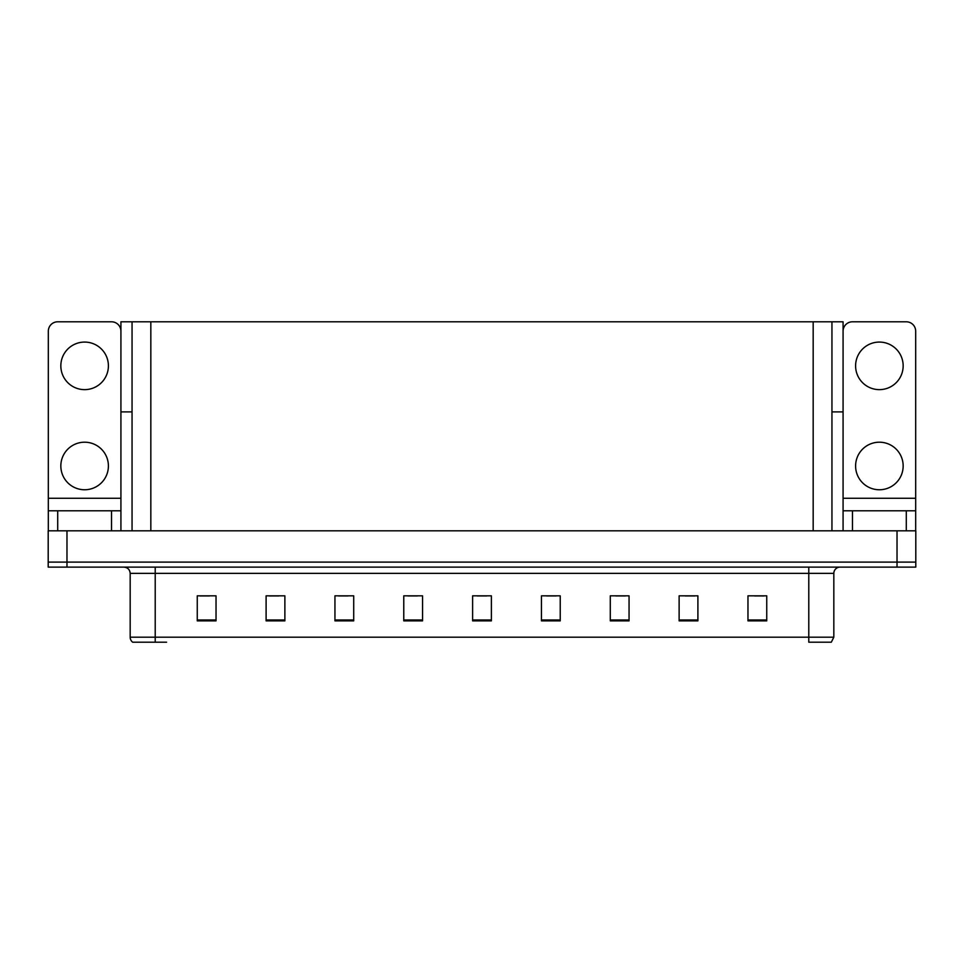 <?xml version="1.0" encoding="UTF-8"?>
<svg xmlns="http://www.w3.org/2000/svg" width="964" height="964" viewBox="0 0 964 964"><rect width="100%" height="100%" fill="white"/><g stroke="black" fill="none" stroke-linecap="round" stroke-linejoin="round"><path stroke-width="1.45" d="M831.944 411.905L843.078 411.905L843.078 498.268L915.68 498.268L915.68 530.815M843.078 411.905L843.078 321.795L120.922 321.795L120.922 411.905L132.056 411.905M66.974 567.109L915.8 567.109L915.8 562.096L48.2 562.096L48.2 530.815L66.974 530.815L66.974 562.096L48.2 562.096L48.2 567.109L66.974 567.109L66.974 562.096L915.8 562.096L915.8 530.815L66.974 530.815M132.056 321.795L132.056 530.815M831.944 321.795L831.944 530.815M833.824 637.192L831.317 642.205L808.784 642.205L808.784 637.192L833.824 637.192L833.824 573.363A6.254 6.254 0 0 1 840.078 567.109M166.603 642.205L132.683 642.205A6.254 6.254 0 0 1 130.176 637.192L130.176 573.363C129.803 569.567 127.718 567.483 123.922 567.109M766.741 620.864L766.741 595.836L747.968 595.836L747.968 620.864L766.741 620.864M697.9 620.864L697.9 595.836L679.126 595.836L679.126 620.864L697.9 620.864M629.058 620.864L629.058 595.836L610.284 595.836L610.284 620.864L629.058 620.864M560.229 620.864L560.229 595.836L541.455 595.836L541.455 620.864L560.229 620.864M216.032 620.864L216.032 595.836L197.258 595.836L197.258 620.864L216.032 620.864M284.874 620.864L284.874 595.836L266.1 595.836L266.1 620.864L284.874 620.864M353.716 620.864L353.716 595.836L334.942 595.836L334.942 620.864L353.716 620.864M422.545 620.864L422.545 595.836L403.771 595.836L403.771 620.864L422.545 620.864M491.387 620.864L491.387 595.836L472.613 595.836L472.613 620.864L491.387 620.864M130.176 637.192L155.216 637.192L155.216 642.205L135.49 642.205M615.984 595.957L625.371 595.957M685.32 595.957L694.707 595.957M754.655 595.957L764.042 595.957M407.965 595.957L417.352 595.957M338.629 595.957L348.016 595.957M269.293 595.957L278.68 595.957M199.958 595.957L209.345 595.957M546.648 595.957L556.035 595.957M477.313 595.957L486.687 595.957M84.627 389.637A23.775 23.775 0 0 1 60.84 365.85A23.775 23.775 0 0 1 84.627 342.075A23.775 23.775 0 0 1 108.402 365.85A23.775 23.775 0 0 1 84.627 389.637M84.627 489.76A23.775 23.775 0 0 1 60.84 465.986A23.775 23.775 0 0 1 84.627 442.199A23.775 23.775 0 0 1 108.402 465.986A23.775 23.775 0 0 1 84.627 489.76M111.535 530.815L111.535 510.787L57.707 510.787L57.707 530.815M120.922 331.182A9.387 9.387 0 0 0 111.535 321.795L57.707 321.795A9.387 9.387 0 0 0 48.321 331.182L48.321 498.268L120.922 498.268L120.922 530.815M120.922 411.905L120.922 498.268M48.321 530.815L48.321 510.787L57.707 510.787M111.535 510.787L120.922 510.787M48.321 510.787L48.321 498.268M879.373 389.637A23.775 23.775 0 0 1 855.598 365.85A23.775 23.775 0 0 1 879.373 342.075A23.775 23.775 0 0 1 903.16 365.85A23.775 23.775 0 0 1 879.373 389.637M879.373 489.76A23.775 23.775 0 0 1 855.598 465.986A23.775 23.775 0 0 1 879.373 442.199A23.775 23.775 0 0 1 903.16 465.986A23.775 23.775 0 0 1 879.373 489.76M906.293 530.815L906.293 510.787L852.465 510.787L852.465 530.815M915.68 498.268L915.68 331.182A9.387 9.387 0 0 0 906.293 321.795L852.465 321.795A9.387 9.387 0 0 0 843.078 331.182M843.078 530.815L843.078 510.787L852.465 510.787M906.293 510.787L915.68 510.787M843.078 510.787L843.078 498.268M897.026 530.815L897.026 567.109M150.83 321.795L150.83 530.815M813.17 321.795L813.17 530.815M808.784 567.109L808.784 573.363L130.176 573.363M833.824 573.363L808.784 573.363L808.784 637.192L155.216 637.192L155.216 567.109M491.387 619.997L472.613 619.997M422.545 619.997L403.771 619.997M353.716 619.997L334.942 619.997M284.874 619.997L266.1 619.997M216.032 619.997L197.258 619.997M560.229 619.997L541.455 619.997M629.058 619.997L610.284 619.997M697.9 619.997L679.126 619.997M766.741 619.997L747.968 619.997"/></g></svg>
